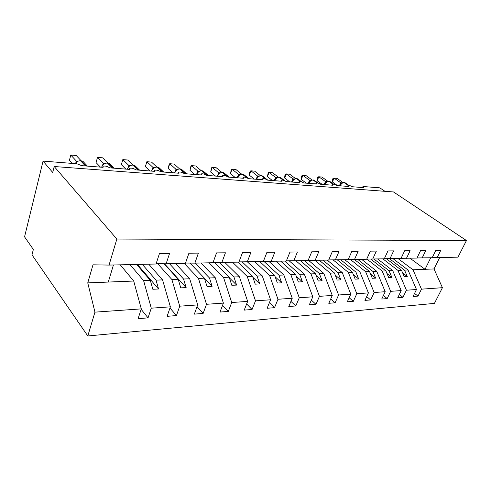 <?xml version="1.0" encoding="UTF-8"?>
<svg xmlns="http://www.w3.org/2000/svg" width="491" height="491" viewBox="0 0 491 491"><rect width="100%" height="100%" fill="white"/><g stroke="black" fill="none" stroke-linecap="round" stroke-linejoin="round"><path stroke-width="0.74" d="M120.252 264.833L133.712 281.036L141.298 308.882L94.947 312.147L87.803 335.967L31.995 254.854L33.351 249.459L24.55 236.834L43.048 161.097L52.709 172.458L54.2 166.517L116.858 239.049L109.051 265.085L156.021 264.017L159.458 253.546L169.573 253.43L166.111 263.79L185.408 263.348L188.918 253.215L198.395 253.104L194.866 263.133L185.518 263.035M87.803 335.967L434.431 303.389L442.428 287.689L421.468 289.162L418.013 296.11L414.557 293.415M392.984 258.628L408.015 269.995L404.529 270.136L407.297 276.543L404.259 276.691L401.491 270.259L397.937 270.4L406.419 290.224L402.951 297.325L399.336 294.447M418.013 296.11L413.029 296.515L416.485 289.512L408.015 269.995M421.468 289.162L413.005 269.792L397.98 258.518M43.048 161.097L76.891 163.785L81.819 165.676L103.073 167.333L103.018 166.228C105.154 165.731 107.345 166.265 109.597 167.836L129.685 169.401L129.569 168.303C131.557 167.842 133.656 168.37 135.86 169.886L154.88 171.365L154.708 170.273C156.568 169.849 158.575 170.365 160.729 171.819L178.773 173.225L178.546 172.138C180.277 171.746 182.204 172.249 184.321 173.661L201.451 174.992L201.175 173.912C202.801 173.544 204.649 174.041 206.729 175.404L223.018 176.674L222.687 175.6C224.215 175.256 225.995 175.747 228.033 177.067L243.542 178.27L243.168 177.202C244.604 176.889 246.322 177.368 248.323 178.644L263.102 179.798L262.685 178.736C264.035 178.448 265.692 178.914 267.663 180.154L281.766 181.253L281.3 180.203C282.583 179.927 284.185 180.393 286.118 181.59L299.59 182.64L299.087 181.596C300.296 181.345 301.848 181.799 303.745 182.965L316.627 183.965L316.094 182.934C317.241 182.701 318.745 183.143 320.611 184.278L332.941 185.236L332.37 184.217C333.457 183.996 334.917 184.432 336.752 185.53L348.561 186.451L347.959 185.445C348.997 185.236 350.414 185.672 352.213 186.74L363.543 187.623L362.91 186.623L363.53 186.543L379.795 187.838L384.962 191.312M377.653 258.978L392.72 270.609L389.068 270.756L391.836 277.317L388.663 277.476L385.889 270.885L382.164 271.032L390.664 291.329L387.184 298.596L383.397 295.508M402.951 297.325L397.735 297.749L401.208 290.592L392.72 270.609M382.882 258.861L397.937 270.4M361.622 259.346L376.701 271.253L372.878 271.406L375.652 278.127L372.319 278.293L369.545 271.541L365.642 271.701L374.142 292.495L370.662 299.927L366.691 296.607M387.184 298.596L381.722 299.037L385.202 291.715L376.701 271.253M366.906 259.076L382.164 271.032M344.835 259.727L359.915 271.928L355.901 272.094L358.675 278.974L355.183 279.146L352.409 272.235L348.315 272.395L356.81 293.716L353.324 301.327L349.156 297.742M370.662 299.927L364.93 300.388L368.416 292.9L359.915 271.928M350.433 259.494L365.642 271.701M327.239 260.126L342.301 272.64L338.09 272.812L340.858 279.864L337.188 280.048L334.42 272.959L330.124 273.131L338.6 294.993L335.114 302.794L330.731 298.921M353.324 301.327L347.309 301.812L350.795 294.14L342.301 272.64M333.18 259.935L348.315 272.395M308.575 260.371L323.802 273.383L319.377 273.561L322.139 280.803L318.278 280.993L315.517 273.72L310.993 273.898L319.445 296.343L315.958 304.334L311.349 300.136M335.114 302.794L328.786 303.303L332.272 295.441L323.802 273.383M315.081 260.402L330.124 273.131M289.242 260.862L304.346 274.168L299.682 274.352L302.431 281.785L298.368 281.987L295.625 274.518L290.856 274.708L299.264 297.767L295.791 305.961L290.93 301.382M315.958 304.334L309.299 304.874L312.785 296.816L304.346 274.168M296.012 260.838L310.993 273.898M268.915 261.384L283.853 274.991L278.943 275.193L281.674 282.822L277.384 283.037L274.659 275.365L269.633 275.568L277.98 299.264L274.524 307.673L269.393 302.665M295.791 305.961L288.776 306.525L292.243 298.258L283.853 274.991M275.954 261.292L290.856 274.708M247.495 261.936L262.243 275.862L257.057 276.071L259.764 283.921L255.24 284.148L252.54 276.255L247.231 276.47L255.498 300.842L252.061 309.483L246.642 303.978M274.524 307.673L267.116 308.268L270.566 299.786L262.243 275.862M254.841 261.771L269.633 275.568M224.829 262.452L239.418 276.783L233.943 277.004L236.619 285.075L231.832 285.314L229.162 277.194L223.546 277.421L231.709 302.517L228.309 311.398L222.564 305.31M252.061 309.483L244.23 310.116L247.654 301.394L239.418 276.783M232.581 262.28L247.231 276.47M200.893 262.998L215.279 277.753L209.479 277.986L212.118 286.302L207.042 286.554L204.416 278.188L198.468 278.428L206.496 304.291L203.139 313.424L197.051 306.66M228.309 311.398L220.011 312.067L223.399 303.1L215.279 277.753M209.086 262.814L223.546 277.421M175.569 263.575L189.71 278.784L183.554 279.029L186.144 287.603L180.756 287.873L178.184 279.244L171.868 279.502L179.737 306.175L176.429 315.578L169.966 308.004M203.139 313.424L194.344 314.136L197.683 304.911L189.71 278.784M184.235 263.379L198.468 278.428M148.73 264.183L162.564 279.876L156.034 280.14L158.556 288.984L152.83 289.267L150.32 280.367L143.605 280.637L151.271 308.182L148.036 317.867L141.156 309.318M176.429 315.578L167.087 316.333L170.371 306.838L162.564 279.876M157.66 263.679L171.868 279.502M432.24 257.622L437.137 257.628L440.758 250.342L435.812 250.398L432.184 257.738L417.025 257.959M422.156 257.965L425.795 250.514L420.609 250.57L416.963 258.088L401.073 258.315M406.456 258.327L410.114 250.692L404.67 250.754L401.012 258.45L384.33 258.689M389.983 258.702L393.653 250.876L387.939 250.944L384.269 258.831L366.74 259.076M372.681 259.095L376.358 251.079L370.349 251.147L366.673 259.23L354.484 259.506L369.545 271.541M348.229 259.487L354.484 259.506L358.16 251.282L351.832 251.355L348.156 259.653L328.718 259.917M335.316 259.942L338.993 251.502L332.321 251.576L328.645 260.095L308.139 260.365M315.099 260.402L318.776 251.73L311.73 251.815L308.06 260.561L286.394 260.844M293.753 260.887L297.417 251.975L289.966 252.061L286.308 261.059L263.385 261.347M271.173 261.402L274.819 252.233L266.926 252.325L263.293 261.58L238.988 261.881M247.249 261.942L250.864 252.509L242.493 252.601L238.89 262.133L213.082 262.44M221.858 262.519L225.437 252.797L216.537 252.896L212.977 262.722L194.866 263.133M141.298 308.882L138.088 318.665L148.036 317.867M130.011 264.612L143.605 280.637M416.485 289.512L406.419 290.224M401.208 290.592L390.664 291.329M385.202 291.715L374.142 292.495M368.416 292.9L356.81 293.716M350.795 294.14L338.6 294.993M332.272 295.441L319.445 296.343M312.785 296.816L299.264 297.767M292.243 298.258L277.98 299.264M270.566 299.786L255.498 300.842M247.654 301.394L231.709 302.517M223.399 303.1L206.496 304.291M197.683 304.911L179.737 306.175M170.371 306.838L151.271 308.182M116.858 239.049L466.45 240.529L457.98 257.155L437.137 257.628M389.467 258.696L404.529 270.136M386.331 258.689L401.491 270.259M374.001 259.064L389.068 270.756M370.754 259.088L385.889 270.885M357.798 259.432L372.878 271.406M340.828 259.819L355.901 272.094M337.335 259.899L352.409 272.235M323.041 260.224L338.09 272.812M319.377 260.304L334.42 272.959M304.365 260.647L319.377 273.561M300.523 260.733L315.517 273.72M284.743 261.089L299.682 274.352M280.699 261.181L295.625 274.518M263.87 261.353L278.943 275.193M259.837 261.66L274.659 275.365M242.186 261.906L257.057 276.071M237.853 262.157L252.54 276.255M219.317 262.495L233.943 277.004M214.42 262.452L229.162 277.194M195.142 263.127L209.479 277.986M189.974 263.084L204.416 278.188M169.481 263.71L183.554 279.029M164.104 263.765L178.184 279.244M156.138 263.661L166.111 263.79M142.28 264.33L156.034 280.14M136.639 264.459L150.32 280.367M133.712 281.036L87.754 282.89L92.995 264.815L109.051 265.085M94.947 312.147L87.754 282.89M442.428 287.689L434.007 268.945L439.678 257.572M466.45 240.529L393.506 191.956L54.2 166.517M108.278 282.061L113.439 264.987M430.73 257.775L425.04 269.307L413.005 269.792M434.007 268.945L425.04 269.307L410.053 258.241M137.419 264.44L158.556 288.984M164.454 263.765L186.144 287.603M204.446 278.274L212.118 286.302M229.365 277.82L236.619 285.075M252.908 277.323L259.764 283.921M275.169 276.801L281.674 282.822M296.263 276.261L302.431 281.785M316.272 275.715L322.139 280.803M335.285 275.163L340.858 279.864M353.367 274.616L358.675 278.974M370.588 274.07L375.652 278.127M387.006 273.536L391.836 277.317M402.675 273.008L407.297 276.543M75.872 162.515L76.406 161.14L70.784 155.033L76.24 155.512L81.083 160.704M70.784 155.033L69.397 160.385L72.14 163.405M76.406 161.14L77.695 161.171M84.642 163.159L82.856 161.244L80.438 160.655L77.535 161.244L75.068 163.638M76.964 161.674L76.449 161.183M102.68 164.921L103.313 163.343L97.494 157.372L102.662 157.826L107.67 162.908M97.494 157.372L96.064 162.576L100.434 167.124M103.313 163.343L104.651 163.374M111.113 165.05L109.499 163.417L107.891 162.926L104.509 163.442L103.147 164.417L101.563 167.21M103.957 163.877L103.356 163.393M128.065 167.247L128.802 165.436L122.818 159.593L127.728 160.023L132.871 164.994M121.357 164.657L122.818 159.593L121.357 164.657L125.849 169.107M128.802 165.436L130.189 165.467M136.584 168.137L134.761 165.479L132.68 164.982L130.072 165.522L128.679 166.529L127.169 169.205M129.526 165.964L128.845 165.479M152.13 169.505L152.996 167.419L146.87 161.699L151.535 162.11L156.789 166.977M145.373 166.627L146.87 161.699L145.373 166.627L149.976 170.985M152.996 167.419L154.413 167.456M160.434 169.776L158.74 167.437L156.801 166.977L154.315 167.499L152.904 168.536L151.461 171.101M153.787 167.94L153.039 167.462M174.962 171.764L175.981 169.303L169.733 163.706L174.17 164.092L179.534 168.867M168.21 168.505L168.671 165.976L169.733 163.706L168.21 168.505L172.906 172.771M175.981 169.303L177.423 169.34M183.094 171.365L181.529 169.303L179.718 168.879L177.349 169.377L175.919 170.445L174.538 172.9M176.834 169.818L176.024 169.346M196.578 174.305L197.848 171.101L191.502 165.614L195.731 165.983L201.187 170.665M189.956 170.291L190.95 165.952L191.502 165.614L189.956 170.291L194.731 174.471M197.848 171.101L199.315 171.138M204.667 172.906L203.213 171.077L201.519 170.684L199.26 171.163L197.805 172.261L196.486 174.606M198.757 171.605L197.898 171.138M217.31 176.232L218.679 172.807L212.247 167.431L216.279 167.781L221.828 172.39M210.682 171.997L211.615 167.756L212.247 167.431L210.682 171.997L215.518 176.091M218.679 172.807L220.164 172.844M225.222 174.397L223.878 172.771L222.282 172.402L220.128 172.863L218.655 173.986L217.396 176.238M219.637 173.305L218.728 172.85M237.165 177.779L238.546 174.434L232.04 169.162L235.889 169.499L241.523 174.041M230.463 173.624L231.335 169.475L232.04 169.162L230.463 173.624L235.355 177.638M238.546 174.434L240.044 174.477M244.45 175.078L242.081 174.041L240.019 174.489L238.454 175.741M239.547 174.931L238.589 174.477M256.118 179.252L257.511 175.993L250.95 170.819L254.626 171.144L260.334 175.618M249.36 175.177L249.538 172.85L250.177 171.12L250.95 170.819L249.36 175.177L254.295 179.111M257.511 175.993L259.015 176.036L257.462 177.276M258.548 176.478L257.56 176.03M274.236 180.663L275.635 177.478L269.025 172.409L272.548 172.715L278.329 177.128M267.429 176.662L268.19 172.691L269.025 172.409L267.429 176.662L272.401 180.522M275.635 177.478L277.145 177.521M281.11 177.951L279.477 177.141L277.157 177.515L275.641 178.724L274.543 180.688M276.709 177.963L275.684 177.515M291.574 182.014L292.974 178.902L286.333 173.924L289.702 174.219L295.545 178.577M284.725 178.08L284.798 175.852L285.437 174.195L286.333 173.924L284.725 178.08L289.721 181.873M292.974 178.902L294.483 178.945M298.258 179.301L296.742 178.571L294.514 178.933L293.01 180.136L291.936 182.044M294.078 179.375L293.023 178.939M308.17 183.309L309.575 180.265L302.904 175.373L306.139 175.655L312.037 179.964M301.296 179.442L301.327 177.257L301.965 175.631L302.904 175.373L301.296 179.442L306.316 183.161M309.575 180.265L311.085 180.314M314.682 180.608L313.27 179.939L311.134 180.289L309.594 181.547L308.594 183.339M310.711 180.731L309.625 180.301M324.085 184.548L325.49 181.566L318.8 176.766L321.9 177.036L327.853 181.289M317.186 180.749L317.174 178.601L317.818 177.018L318.8 176.766L317.186 180.749L322.225 184.401M325.49 181.566L327 181.615M330.437 181.86L328.743 181.222L327.061 181.59L325.601 182.756L324.551 184.585M326.644 182.032L325.539 181.602M339.349 185.733L340.76 182.818L334.058 178.104L337.035 178.368L343.031 182.566M332.438 182.001L332.389 179.896L333.027 178.343L334.058 178.104L332.438 182.001L337.483 185.592M340.76 182.818L342.264 182.873M345.547 183.069L343.958 182.48L342.337 182.842L340.895 183.984L339.864 185.776M341.932 183.278L340.809 182.855M87.404 166.111L82.856 161.244L80.855 160.784M86.134 166.013L81.291 160.821L80.634 160.766C78.376 160.704 76.578 161.668 75.233 163.65M80.438 160.655L85.465 165.958M76.51 161.883L76.387 161.177M113.09 168.112L108.088 163.037L107.461 162.987C104.657 163.037 102.729 164.43 101.686 167.161L101.668 167.222M107.265 162.877L112.457 168.063M103.423 164.135L103.294 163.38M138.615 170.101L133.484 165.142L132.889 165.093C130.219 165.142 128.36 166.498 127.31 169.156L127.292 169.217M132.68 164.982L138.014 170.052M128.93 166.271L128.783 165.473M162.822 171.985L157.574 167.13L157.01 167.087C154.475 167.143 152.676 168.468 151.621 171.052L151.609 171.114M156.801 166.977L162.257 171.942M153.131 168.296L152.977 167.456M185.807 173.777L180.467 169.027L179.927 168.984C177.509 169.045 175.778 170.334 174.722 172.857L174.704 172.912M179.718 168.879L185.273 173.734M176.128 170.217L175.962 169.34M207.668 175.477L201.733 170.788C199.426 170.85 197.744 172.108 196.695 174.569L196.676 174.624M201.519 170.684L207.159 175.44M198.008 172.04L197.83 171.132M228.481 177.098L222.503 172.507C220.299 172.568 218.673 173.802 217.617 176.201L217.599 176.251M222.282 172.402L227.677 176.803M218.851 173.771L218.661 172.838M248.207 178.558L242.302 174.145C240.197 174.213 238.62 175.416 237.57 177.754L237.552 177.803M242.081 174.041L246.82 177.779M238.724 175.422L238.522 174.465M263.188 176.545L261.212 175.704C259.193 175.778 257.665 176.956 256.615 179.24L256.597 179.289M266.245 179.338L261.654 175.741L265.441 179.019M257.701 176.993L257.487 176.024M285.026 180.94L280.398 177.411L279.238 177.171M283.982 180.498L279.275 177.202C277.347 177.276 275.856 178.429 274.813 180.657L274.794 180.706M279.054 177.104L283.338 180.295M275.838 178.497L275.617 177.509M301.836 181.965L297.614 178.822L296.509 178.601M301.057 181.713L296.558 178.632C294.704 178.706 293.262 179.835 292.225 182.014L292.206 182.063M296.331 178.54L300.517 181.578M293.188 179.933L292.955 178.927M318.094 183.088L314.099 180.179L313.049 179.964M317.481 182.928L313.111 180.001C311.331 180.074 309.925 181.179 308.888 183.315L308.87 183.364M312.884 179.909L317.026 182.855M309.796 181.302L309.557 180.289M333.77 184.235L329.897 181.48L328.902 181.271M333.272 184.143L328.97 181.314C327.258 181.388 325.889 182.474 324.864 184.561L324.846 184.604M328.743 181.222L332.898 184.119M325.723 182.609L325.472 181.596M348.868 185.389L345.056 182.726L344.111 182.529M348.475 185.352L344.185 182.572C342.54 182.652 341.208 183.708 340.183 185.758L340.165 185.801M343.958 182.48L348.18 185.371M341 183.867L340.736 182.848M347.855 185.69L347.567 186.377M362.812 186.85L362.511 187.537M332.254 184.487L331.977 185.162M315.971 183.235L315.707 183.892M298.958 181.922L298.706 182.572M281.165 180.553L280.926 181.185M262.538 179.129L262.311 179.737M243.014 177.632L242.8 178.215M222.521 176.066L222.331 176.619M201.003 174.428L200.825 174.943M178.362 172.703L178.208 173.182M154.518 170.893L154.383 171.328M129.372 168.984L129.256 169.37M102.809 166.977L102.717 167.302M114.225 168.198L109.499 163.417L107.891 162.926M139.634 170.181L134.761 165.479L133.276 165.031M163.742 172.059L158.74 167.437L157.365 167.026M186.641 173.839L181.529 169.303L180.252 168.922M208.423 175.539L203.213 171.077L202.028 170.727M229.168 177.153L223.878 172.771L222.767 172.445M248.943 178.693L243.591 174.391L242.548 174.084M238.534 175.637L237.331 177.791M267.822 180.166L262.409 175.931L261.427 175.643M260.985 175.606L259.009 176.036M257.511 177.214L256.357 179.27"/></g></svg>

